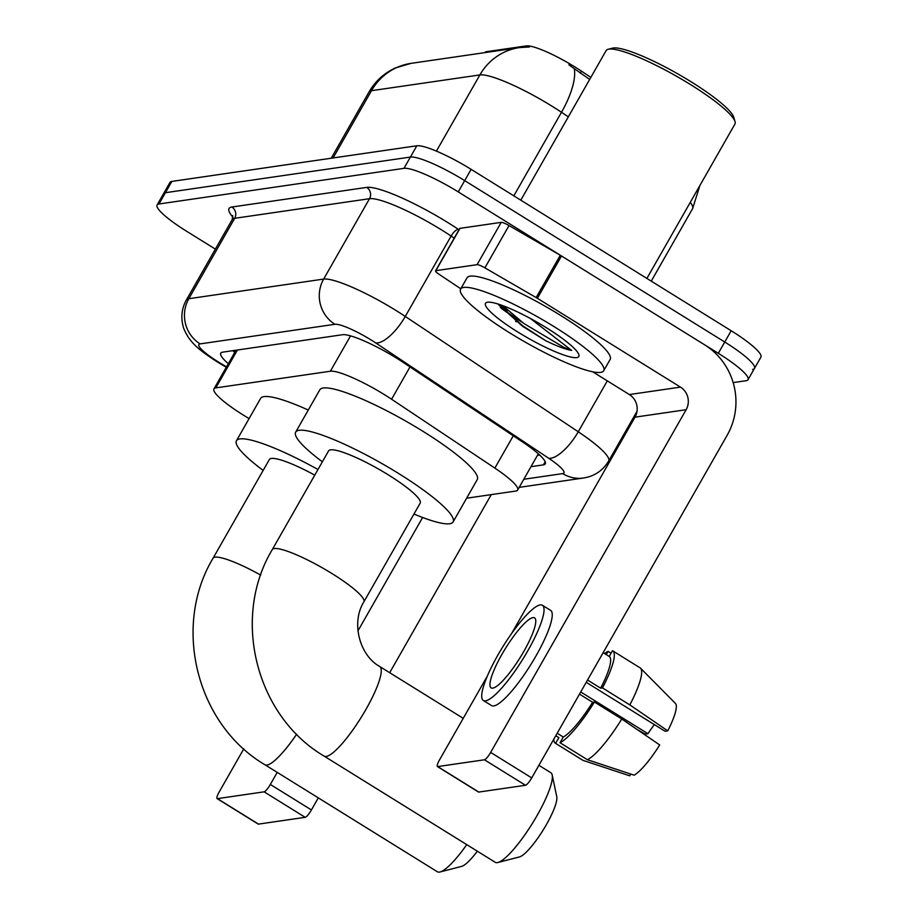 <?xml version="1.0" encoding="UTF-8"?>
<svg xmlns="http://www.w3.org/2000/svg" width="918" height="918" viewBox="0 0 918 918"><rect width="100%" height="100%" fill="white"/><g stroke="black" fill="none" stroke-linecap="round" stroke-linejoin="round"><path stroke-width="1.38" d="M466.619 498.21L515.778 491.05A49.423 8.411 -150.3 0 0 517.649 490.063A49.423 8.411 -150.3 0 0 494.859 468.1L391.584 399.238A49.423 8.411 -150.3 0 0 384.653 394.786A49.423 8.411 -150.3 0 0 330.377 371.228L215.822 387.889A49.423 8.411 -150.3 0 0 213.951 388.888A49.423 8.411 -150.3 0 0 249.088 418.574M485.542 52.521L485.978 51.764L526.324 45.9A44.489 7.573 29.7 0 1 575.173 67.106A44.489 7.573 29.7 0 1 581.415 71.111L590.836 77.399M485.978 51.764A16.478 2.8 -150.3 0 0 485.358 52.096L485.071 52.59M589.666 79.441L568.919 64.868M215.363 249.111L186.824 231.393A49.423 8.411 29.7 0 1 157.104 204.978L163.542 193.698A49.423 8.411 29.7 0 1 165.412 192.711L410.403 157.07A49.423 8.411 29.7 0 1 464.692 180.628L724.738 342.024A49.423 8.411 29.7 0 1 754.458 368.439L760.896 357.159A49.423 8.411 29.7 0 0 731.176 330.744L471.129 169.348A49.423 8.411 29.7 0 0 416.841 145.778L171.85 181.42A49.423 8.411 29.7 0 0 169.979 182.418L163.542 193.698A49.423 8.411 29.7 0 1 165.412 192.711L410.403 157.07A49.423 8.411 29.7 0 1 464.692 180.628L724.738 342.024A49.423 8.411 29.7 0 1 754.458 368.439A49.423 8.411 29.7 0 1 752.588 369.426M530.983 466.677L543.399 464.875A49.423 8.411 -150.3 0 0 545.269 463.877A49.423 8.411 -150.3 0 0 522.491 441.925L403.713 362.736A49.423 8.411 -150.3 0 0 396.783 358.272A49.423 8.411 -150.3 0 0 342.506 334.714L222.661 352.156A49.423 8.411 -150.3 0 0 220.79 353.143A49.423 8.411 -150.3 0 0 228.307 363.712M157.104 204.978A49.423 8.411 29.7 0 1 158.986 203.991L403.977 168.35A49.423 8.411 29.7 0 1 458.254 191.908L718.312 353.304A49.423 8.411 29.7 0 1 748.021 379.719A49.423 8.411 29.7 0 1 746.15 380.718L733.161 382.599M234.744 352.432A49.423 8.411 29.7 0 1 232.793 350.676M539.692 455.064L537.42 455.397M435.866 270.661A8.239 1.4 -150.3 0 0 435.557 270.833L459.689 228.525A8.239 1.4 29.7 0 1 459.998 228.352L435.866 270.661L477.073 264.671L501.205 222.363A8.239 1.4 29.7 0 1 509.031 225.553L560.278 255.261A8.239 1.4 29.7 0 1 561.506 255.984L704.622 344.812A65.901 63.457 -98.3 0 1 727.194 435.201L531.717 777.902A8.239 1.733 121.8 0 1 525.498 785.269L484.44 759.783A8.239 1.733 -58.2 0 0 490.66 752.416L686.136 409.715A16.478 15.858 81.7 0 0 680.49 387.121L537.374 298.293A8.239 1.4 -150.3 0 0 536.146 297.57L484.899 267.861A8.239 1.4 -150.3 0 0 477.073 264.671M459.998 228.352L501.205 222.363M487.332 676.073L439.55 759.852A8.239 1.733 -58.2 0 0 437.404 766.53A8.239 1.733 -58.2 0 0 437.725 766.576L478.794 792.062L525.498 785.269M478.794 792.062A8.239 1.733 121.8 0 1 478.462 792.016L437.404 766.53M437.725 766.576L484.44 759.783M511.567 633.592L635.015 417.151A16.478 15.858 81.7 0 0 629.369 394.556L592.707 371.801M519.404 320.221A65.901 11.223 29.7 0 1 500.264 307.186M435.557 270.833A8.239 1.4 -150.3 0 0 439.355 274.482L460.779 288.78M492.771 688.133A41.195 8.652 -58.2 0 0 522.09 654.362A41.195 8.652 -58.2 0 0 534.597 617.883A41.195 8.652 -58.2 0 0 532.991 617.619A41.195 8.652 -58.2 0 0 503.661 651.39A41.195 8.652 -58.2 0 0 491.153 687.88A41.195 8.652 -58.2 0 0 492.771 688.133M586.235 682.326L665.045 731.233L667.753 730.843L629.817 704.898L602.449 687.915L600.659 688.167A47.782 10.029 -58.2 0 0 609.242 656.45A47.782 10.029 -58.2 0 0 609.231 656.45L612.49 650.724A54.369 11.418 -58.2 0 1 612.719 650.851A54.369 11.418 -58.2 0 1 602.449 687.915M558.844 737.636A47.782 10.029 -58.2 0 0 558.855 737.647A47.782 10.029 -58.2 0 0 558.867 737.659L555.608 743.373L582.987 760.368L629.759 775.825L630.769 774.069M558.855 737.647L555.769 735.731L558.867 737.659M483.338 700.48L491.555 705.575A56.021 11.762 -58.2 0 0 493.746 705.931A56.021 11.762 -58.2 0 0 533.622 659.996A56.021 11.762 -58.2 0 0 550.628 610.378L542.423 605.283A56.021 11.762 -58.2 0 0 540.232 604.928A56.021 11.762 -58.2 0 0 500.344 650.862A56.021 11.762 -58.2 0 0 483.338 700.48A56.021 11.762 -58.2 0 0 485.53 700.824A56.021 11.762 -58.2 0 0 525.417 654.901A56.021 11.762 -58.2 0 0 542.423 605.283M611.067 653.226L608.083 651.367L606.247 654.591M608.083 651.367A54.369 11.418 -58.2 0 0 604.618 653.582M553.784 739.208A54.369 11.418 -58.2 0 0 555.379 743.247A54.369 11.418 -58.2 0 0 555.608 743.373M629.817 704.898A54.369 11.418 -58.2 0 0 640.546 668.201A54.369 11.418 -58.2 0 0 640.098 667.845L612.719 650.851M555.379 743.247L582.758 760.242A54.369 11.418 -58.2 0 0 582.987 760.368M667.753 730.843A42.836 8.996 -58.2 0 0 675.43 703.406L640.546 668.201M637.161 729.523L645.262 734.113L647.97 733.712L580.727 691.977M654.339 724.589A32.956 6.919 -58.2 0 0 647.97 733.712M587.394 759.725A54.369 11.418 -58.2 0 0 621.773 719.001L659.709 744.946A42.836 8.996 -58.2 0 1 634.166 775.182L587.394 759.725L560.014 742.731L563.273 737.016L557.192 733.241M563.273 737.016A47.782 10.029 -58.2 0 0 592.615 702.27L594.405 702.018L621.773 719.001M579.499 694.134L592.615 702.27M600.659 688.167L587.543 680.031M609.242 656.45L603.149 652.675L609.231 656.45M560.014 742.731A54.369 11.418 -58.2 0 0 594.405 702.018M520.804 200.181L606.11 50.616A74.14 12.622 29.7 0 1 608.164 49.274L612.535 48.149A70.847 12.06 29.7 0 1 691.07 81.771A70.847 12.06 29.7 0 1 733.769 117.297L735.031 121.635A74.14 12.622 29.7 0 1 734.916 124.079L646.88 278.429M608.164 49.274A74.14 12.622 29.7 0 1 690.347 84.467A74.14 12.622 29.7 0 1 735.031 121.635M510.121 333.119A82.379 14.022 29.7 0 1 460.595 289.101A82.379 14.022 29.7 0 1 554.185 326.705A82.379 14.022 29.7 0 1 603.711 370.734A82.379 14.022 29.7 0 1 510.121 333.119M516.559 321.839A82.379 14.022 29.7 0 1 515.595 321.243M460.595 289.101L467.032 277.821A82.379 14.022 29.7 0 1 560.623 315.425A82.379 14.022 29.7 0 1 610.149 359.454L603.711 370.734M546.52 327.829A53.714 9.146 29.7 0 1 578.891 354.761A53.714 9.146 29.7 0 1 517.786 332.006A53.714 9.146 29.7 0 1 486.988 302.332A53.714 9.146 29.7 0 1 546.52 327.829M498.485 304.615L522.606 326.303L545.728 340.716C557.088 346.224 565.717 349.46 571.639 350.424L530.891 318.867M498.313 304.099L522.617 325.752L545.728 340.716M502.754 305.625L523.903 323.515L563.629 347.233L571.639 350.424M363.872 601.864A52.728 8.973 -150.3 0 0 332.178 573.681A52.728 8.973 -150.3 0 0 274.275 548.551A52.728 8.973 -150.3 0 0 272.279 549.618L328.587 450.899A52.728 8.973 -150.3 0 1 388.486 474.973A52.728 8.973 -150.3 0 1 420.18 503.144L363.872 601.864C350.906 622.461 359.42 655.28 379.742 666.525A52.728 11.073 121.8 0 1 363.735 713.217A52.728 11.073 121.8 0 1 326.2 756.455A52.728 11.073 121.8 0 1 324.134 756.122L495.215 862.3A52.728 11.073 -58.2 0 0 497.281 862.633A52.728 11.073 -58.2 0 0 497.889 862.507A52.728 11.073 -58.2 0 0 532.429 823.343A52.728 11.073 -58.2 0 0 552.2 775.01A52.728 11.073 -58.2 0 0 550.823 772.715L538.9 765.314M322.379 461.788A90.618 15.422 29.7 0 1 295.676 432.126A90.618 15.422 29.7 0 1 398.619 473.493A90.618 15.422 29.7 0 1 453.102 521.917A90.618 15.422 29.7 0 1 413.972 514.034M295.676 432.126L319.808 389.817A90.618 15.422 29.7 0 1 422.75 431.185A90.618 15.422 29.7 0 1 477.234 479.609L453.102 521.917M552.2 775.01L556.767 796.778A36.25 7.608 121.8 0 1 543.181 830.01A36.25 7.608 121.8 0 1 519.427 856.942L497.889 862.507M296.652 734.205A52.728 11.073 121.8 0 1 266.977 765.061A52.728 11.073 121.8 0 1 264.912 764.74L437.37 871.767A52.728 11.073 -58.2 0 0 439.424 872.1A52.728 11.073 -58.2 0 0 440.032 871.974A52.728 11.073 -58.2 0 0 466.757 844.64M314.759 475.134A52.728 8.973 -150.3 0 0 269.364 459.516L213.056 558.236C172.01 626.363 196.544 724.52 264.912 764.74M263.156 470.406A90.618 15.422 29.7 0 1 236.454 440.743A90.618 15.422 29.7 0 1 317.972 469.511M236.454 440.743L260.586 398.435A90.618 15.422 29.7 0 1 308.264 410.048M477.337 851.204A36.25 7.608 121.8 0 1 461.582 866.408L440.032 871.974M491.268 494.618L389.691 672.699M318.294 797.868L311.409 809.951A8.239 1.733 121.8 0 1 305.178 817.318L264.12 791.832A8.239 1.733 -58.2 0 0 270.34 784.465L277.236 772.382M243.775 748.87L219.23 791.901A8.239 1.733 -58.2 0 0 217.084 798.58A8.239 1.733 -58.2 0 0 217.417 798.637L258.474 824.112L305.178 817.318M258.474 824.112A8.239 1.733 121.8 0 1 258.153 824.066L217.084 798.58M217.417 798.637L264.12 791.832M357.94 630.884L422.624 517.488M410.013 366.925L391.584 399.238M581.415 71.111L580.245 73.153M526.324 45.9L525.681 47.013M350.538 335.873L330.377 371.228M513.288 435.786L494.859 468.1M237.429 349.999L215.822 387.889M568.334 116.838L561.495 112.271A65.901 11.223 -150.3 0 0 552.257 106.339A65.901 11.223 -150.3 0 0 479.884 74.92A57.662 55.516 -98.3 0 1 519.485 47.587L529.411 46.99M574.289 68.839A57.662 21.562 -56.3 0 1 561.495 112.271L513.828 195.844M436.417 151.114L479.884 74.92L371.48 90.687A65.901 11.223 -150.3 0 0 368.99 92.018C375.29 81.163 384.137 73.13 395.52 67.898L411.092 63.353A57.662 55.516 81.7 0 0 371.48 90.687L333.108 157.965M699.929 185.425L692.574 208.696A65.901 11.223 -150.3 0 0 690.256 202.373M171.85 181.42L158.986 203.991M416.841 145.778L403.977 168.35M471.129 169.348L458.254 191.908M731.176 330.744L718.312 353.304M523.811 479.265L562.688 473.608A32.956 5.611 -150.3 0 0 548.746 458.3L375.749 342.953A32.956 5.611 -150.3 0 0 371.136 339.993A32.956 5.611 -150.3 0 0 334.944 324.284L200.113 343.894A32.956 5.611 -150.3 0 0 218.668 362.174A32.956 5.611 -150.3 0 0 223.556 365.1L226.528 366.821M223.556 365.1A32.956 1.308 -59.9 0 1 223.12 365.41L217.382 361.956C196.613 348.53 193.296 343.883 188.5 337.572C185.092 331.96 183.244 327.921 182.934 325.465C180.777 316.561 181.902 308.081 186.331 300.025A65.901 11.223 29.7 0 1 188.821 298.706L323.652 279.083A65.901 11.223 29.7 0 1 396.037 310.502A65.901 11.223 29.7 0 1 405.274 316.446L451.117 236.052A65.901 11.223 -150.3 0 0 441.879 230.12A65.901 11.223 -150.3 0 0 369.506 198.701L234.675 218.312A65.901 11.223 -150.3 0 0 232.174 219.643L232.782 215.604M232.942 217.176A74.14 12.622 29.7 0 1 231.852 207.02L366.684 187.398A8.239 7.929 -98.3 0 1 369.506 198.701L323.652 279.083A32.956 31.728 81.7 0 0 334.944 324.284M366.684 187.398A74.14 12.622 29.7 0 1 448.11 222.741A74.14 12.622 29.7 0 1 458.507 229.431L458.989 229.752M375.749 342.953A32.956 12.324 -56.3 0 0 405.274 316.446L578.26 431.781L607.314 380.867M548.746 458.3A32.956 12.324 -56.3 0 0 578.26 431.781A65.901 11.223 29.7 0 1 608.645 461.065L637.023 411.31M454.215 238.118L451.117 236.052A8.239 3.075 123.7 0 1 458.507 229.431M200.113 343.894A32.956 31.728 81.7 0 1 188.821 298.706L234.675 218.312A8.239 7.929 -98.3 0 0 231.852 207.02M562.688 473.608A32.956 31.728 81.7 0 0 583.515 478.003C594.474 476.258 602.851 470.601 608.645 461.065M545.177 461.765L543.399 464.875M635.015 417.151L686.136 409.715M629.369 394.556L680.49 387.121M561.506 255.984L537.374 298.293M490.66 752.416L531.717 777.902M536.146 297.57L560.278 255.261M509.031 225.553L484.899 267.861M507.757 310.594A65.901 11.223 29.7 0 1 499.254 304.397M522.239 322.321A67.553 11.498 29.7 0 1 520.529 321.266A67.553 11.498 29.7 0 1 501.159 308.264M260.712 575.104A52.728 8.973 -150.3 0 0 215.053 557.169A52.728 8.973 -150.3 0 0 213.056 558.236M270.34 784.465L311.409 809.951M538.327 453.813L517.649 490.063M236.006 350.206L213.951 388.888M411.092 63.353L519.485 47.587M368.99 92.018L331.214 158.24M692.574 208.696L651.252 281.137M748.021 379.719L754.458 368.439M186.331 300.025L232.174 219.643M519.186 487.366L583.515 478.003M223.12 365.41L226.298 367.246M379.742 666.525L463.223 718.335M272.279 549.618C231.233 617.745 255.766 715.902 324.134 756.122"/></g></svg>
